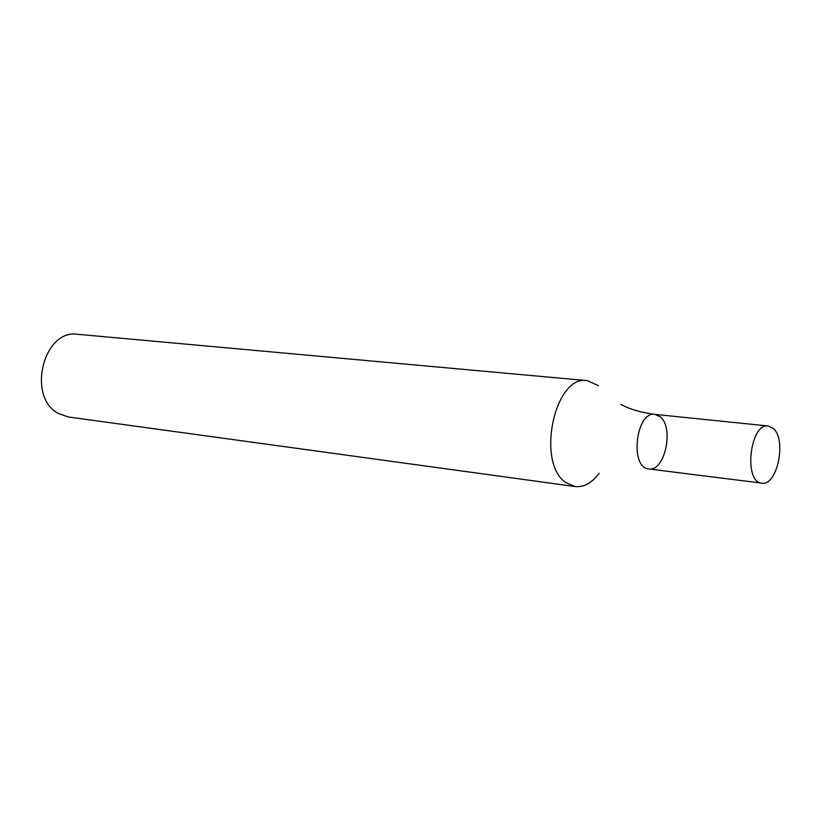 <?xml version="1.0" encoding="UTF-8"?>
<svg xmlns="http://www.w3.org/2000/svg" width="821" height="821" viewBox="0 0 821 821"><rect width="100%" height="100%" fill="white"/><g stroke="black" fill="none" stroke-linecap="round" stroke-linejoin="round"><path stroke-width="1.23" d="M598.458 385.685L587.179 380.626L77.677 334.301C43.472 328.728 26.529 396.892 58.26 413.404L68.246 416.965L575.1 486.545C583.834 487.438 591.859 483.005 599.166 473.245M587.179 380.626C554.729 374.417 535.815 462.716 565.69 482.45L575.1 486.545M660.238 416.832C674.421 427.803 664.692 472.219 648.723 468.935C629.43 467.991 635.936 410.952 654.942 414.379L660.238 416.832M761.806 483.138C743.221 482.358 750.045 422.569 768.323 425.996L773.382 428.521C786.928 439.871 777.138 486.401 761.806 483.138L648.723 468.935C629.43 467.991 635.936 410.952 654.942 414.379C641.417 412.655 630.015 409.33 620.758 404.394M768.323 425.996L654.942 414.379"/></g></svg>
